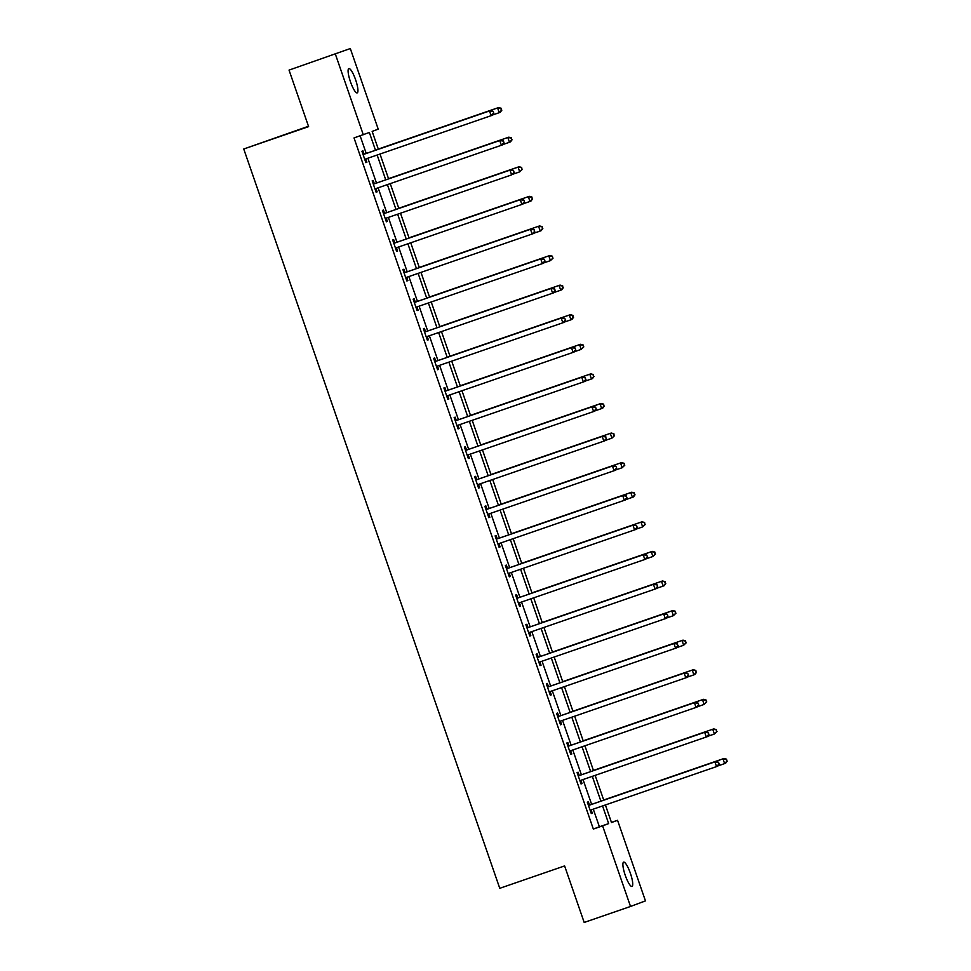 <?xml version="1.0" encoding="UTF-8"?>
<svg xmlns="http://www.w3.org/2000/svg" width="971" height="971" viewBox="0 0 971 971"><rect width="100%" height="100%" fill="white"/><g stroke="black" fill="none" stroke-linecap="round" stroke-linejoin="round"><path stroke-width="1.46" d="M625.227 875.247A12.841 2.755 -109 0 1 623.625 862.139A12.841 2.755 -109 0 1 630.397 873.317A12.841 2.755 -109 0 1 632 886.426A12.841 2.755 -109 0 1 625.227 875.247M350.434 81.698A12.841 2.755 -109 0 1 348.832 68.589A12.841 2.755 -109 0 1 355.604 79.768A12.841 2.755 -109 0 1 357.207 92.876A12.841 2.755 -109 0 1 350.434 81.698M308.487 126.254L243.745 149L499.762 888.307L564.612 865.926L584.19 922.45L630.519 906.465L602.603 825.86L608.659 823.602L602.554 805.942M243.745 149L308.608 126.631L289.042 70.106L350.313 48.55L378.217 129.155L372.16 131.413L378.35 149.279M611.439 822.388L617.544 820.289L645.46 900.894L630.519 906.465M375.498 150.262L369.344 132.469L354.014 137.931L593.342 829.052L599.398 826.794L593.281 809.146M591.63 804.376L583.037 779.555M581.386 774.785L572.793 749.964M571.142 745.206L562.549 720.385M560.898 715.615L552.305 690.794M550.654 686.024L542.061 661.202M540.41 656.445L531.817 631.623M530.166 626.853L521.561 602.032M519.91 597.262L511.316 572.441M509.666 567.683L501.072 542.862M499.422 538.092L490.828 513.271M489.178 508.501L480.584 483.679M478.934 478.909L470.34 454.1M468.69 449.33L460.096 424.509M458.446 419.739L449.852 394.918M448.201 390.148L439.596 365.339M437.945 360.569L429.352 335.748M427.701 330.977L419.108 306.156M417.457 301.386L408.864 276.577M407.213 271.807L398.62 246.986M396.969 242.216L388.376 217.395M386.725 212.625L378.132 187.816M376.481 183.046L367.888 158.224M366.237 153.454L360.12 135.819M364.004 153.94L362.948 150.869L361.94 151.245L365.873 162.63L366.88 162.254L365.824 159.183M374.248 183.531L373.192 180.46L372.184 180.837L376.117 192.222L377.124 191.845L376.068 188.775M384.504 213.122L383.436 210.052L382.428 210.428L386.361 221.801L387.38 221.424L386.312 218.354M394.748 242.701L393.68 239.631L392.672 240.007L396.617 251.392L397.625 251.016L396.556 247.945M404.992 272.293L403.924 269.222L402.916 269.598L406.861 280.983L407.869 280.607L406.8 277.536M415.236 301.884L414.168 298.813L413.161 299.189L417.105 310.562L418.113 310.186L417.045 307.115M425.48 331.463L424.412 328.392L423.405 328.768L427.349 340.153L428.357 339.777L427.301 336.706M435.724 361.054L434.668 357.983L433.649 358.36L437.593 369.745L438.601 369.368L437.545 366.298M445.968 390.645L444.912 387.575L443.905 387.951L447.837 399.324L448.845 398.947L447.789 395.877M456.212 420.225L455.156 417.154L454.149 417.542L458.081 428.915L459.089 428.539L458.033 425.468M466.468 449.816L465.4 446.745L464.393 447.121L468.325 458.506L469.345 458.13L468.277 455.059M476.712 479.407L475.644 476.336L474.637 476.712L478.582 488.085L479.589 487.709L478.521 484.638M486.957 508.986L485.888 505.915L484.881 506.304L488.826 517.677L489.833 517.3L488.765 514.229M497.201 538.577L496.132 535.507L495.125 535.883L499.07 547.268L500.077 546.891L499.009 543.821M507.445 568.169L506.377 565.098L505.369 565.474L509.314 576.847L510.321 576.471L509.253 573.4M517.689 597.748L516.633 594.689L515.613 595.065L519.558 606.438L520.565 606.062L519.509 602.991M527.933 627.339L526.877 624.268L525.857 624.644L529.802 636.029L530.809 635.653L529.753 632.582M538.177 656.93L537.121 653.859L536.113 654.236L540.046 665.608L541.053 665.232L539.997 662.161M548.421 686.509L547.365 683.45L546.357 683.827L550.29 695.2L551.31 694.823L550.241 691.753M558.677 716.1L557.609 713.03L556.601 713.406L560.534 724.791L561.554 724.415L560.485 721.344M568.921 745.692L567.853 742.621L566.846 742.997L570.79 754.37L571.798 753.994L570.73 750.935M579.165 775.271L578.097 772.212L577.09 772.588L581.034 783.961L582.042 783.585L580.974 780.514M589.409 804.862L588.341 801.791L587.334 802.167L591.278 813.552L592.286 813.176L591.218 810.105M289.042 70.106L350.313 48.55M593.342 829.052L602.603 825.86M363.288 134.738L335.371 54.121M600.903 801.184L592.31 776.363M590.659 771.593L582.054 746.772M580.403 742.002L571.81 717.181M570.159 712.423L561.566 687.602M559.915 682.831L551.322 658.01M549.671 653.24L541.078 628.419M539.427 623.649L530.834 598.84M529.183 594.07L520.59 569.249M518.939 564.479L510.345 539.658M508.695 534.887L500.089 510.078M498.439 505.308L489.845 480.487M488.195 475.717L479.601 450.896M477.95 446.126L469.357 421.317M467.706 416.547L459.113 391.726M457.462 386.956L448.869 362.134M447.218 357.364L438.625 332.555M436.974 327.785L428.381 302.964M426.73 298.194L418.125 273.373M416.474 268.603L407.881 243.782M406.23 239.024L397.637 214.203M395.986 209.433L387.393 184.611M385.742 179.841L377.149 155.02M605.406 804.959L611.487 822.546L617.544 820.289M380.001 154.037L388.594 178.858M390.245 183.628L398.838 208.449M400.489 213.219L409.082 238.041M410.733 242.799L419.326 267.62M420.977 272.39L429.583 297.211M431.233 301.981L439.827 326.802M441.477 331.56L450.071 356.381M451.721 361.151L460.315 385.973M461.965 390.743L470.559 415.564M472.209 420.322L480.803 445.143M482.453 449.913L491.047 474.734M492.698 479.504L501.291 504.325M502.942 509.095L511.535 533.904M513.186 538.674L521.791 563.496M523.442 568.266L532.035 593.087M533.686 597.857L542.279 622.666M543.93 627.436L552.523 652.257M554.174 657.027L562.767 681.848M564.418 686.618L573.011 711.427M574.662 716.197L583.255 741.019M584.906 745.789L593.499 770.61M595.15 775.38L603.756 800.189M599.398 826.794L608.659 823.602M365.861 162.606L366.88 162.254M376.117 192.197L377.124 191.845M386.361 221.776L387.38 221.424M396.605 251.368L397.625 251.016M406.849 280.959L407.869 280.607M417.093 310.538L418.113 310.186M427.337 340.129L428.357 339.777M437.581 369.72L438.601 369.368M447.825 399.299L448.845 398.947M458.081 428.891L459.089 428.539M468.325 458.482L469.345 458.13M478.569 488.061L479.589 487.709M488.814 517.652L489.833 517.3M499.058 547.243L500.077 546.891M509.302 576.823L510.321 576.471M519.546 606.414L520.565 606.062M529.79 636.005L530.809 635.653M540.046 665.584L541.053 665.232M550.29 695.175L551.31 694.823M560.534 724.767L561.554 724.415M570.778 754.346L571.798 753.994M581.022 783.937L582.042 783.585M591.266 813.528L592.286 813.176M493.778 113.182L493.11 111.289L493.778 113.182L492.163 115.318L365.691 158.977A2.003 1.966 -110.5 0 0 365.047 159.353L364.817 159.56M493.365 113.328L491.144 115.695L489.505 110.961L490.513 110.573L365.06 153.855A2.003 1.966 -110.5 0 1 364.319 153.964L362.838 153.879M362.996 154.316L363.312 154.34A2.003 1.966 -110.5 0 0 364.052 154.243L489.505 110.961L492.71 111.434M366.407 158.734A2.003 1.966 -110.5 0 0 366.055 158.977L364.95 159.96M493.11 111.289L490.513 110.573M492.358 115.051L499.228 112.685L497.589 107.939L498.596 107.563L378.277 149.073M500.793 108.424L501.449 110.318L501.194 108.267L497.589 107.939L378.289 149.097M501.849 110.16L500.235 112.308L499.228 112.685L501.449 110.318M498.596 107.563L501.194 108.267M504.022 142.761L503.366 140.868L504.022 142.761L502.408 144.91L375.935 188.568A2.003 1.966 -110.5 0 0 375.292 188.944L375.061 189.151M503.609 142.919L501.4 145.286L499.749 140.54L500.757 140.164L375.304 183.446A2.003 1.966 -110.5 0 1 374.563 183.555L373.095 183.458M373.24 183.907L373.556 183.932A2.003 1.966 -110.5 0 0 374.296 183.822L499.749 140.54L502.954 141.026M376.651 188.325A2.003 1.966 -110.5 0 0 376.299 188.568L375.194 189.539M503.366 140.868L500.757 140.164M514.266 172.353L513.198 170.605L514.266 172.353L511.644 174.877L386.179 218.159A2.003 1.966 -110.5 0 0 385.536 218.524L385.305 218.73M513.865 172.51L511.644 174.877L509.993 170.131L511.013 169.755L385.548 213.037A2.003 1.966 -110.5 0 1 384.807 213.135L383.339 213.05M383.484 213.499L383.8 213.511A2.003 1.966 -110.5 0 0 384.54 213.414L509.993 170.131L513.198 170.605M386.895 217.905A2.003 1.966 -110.5 0 0 386.543 218.147L385.438 219.13M513.61 170.459L511.013 169.755M508.84 137.154L388.521 178.664L508.84 137.154L511.438 137.858L511.693 139.909L511.438 137.858M502.602 144.643L509.472 142.276L507.833 137.53L511.037 138.003M512.093 139.751L510.479 141.887L509.472 142.276L511.693 139.909M512.858 174.222L519.716 171.855L518.077 167.121L519.084 166.733L398.765 208.243M521.281 167.595L521.937 169.488L521.682 167.449L518.077 167.121L398.778 208.267M522.337 169.342L519.716 171.855L521.937 169.488M519.084 166.733L521.682 167.449M524.51 201.944L523.855 200.05L524.51 201.944L522.896 204.08L396.423 247.739A2.003 1.966 -110.5 0 0 395.78 248.115L395.549 248.321M524.109 202.089L521.888 204.456L520.238 199.723L521.257 199.346L395.792 242.616A2.003 1.966 -110.5 0 1 395.051 242.726L393.583 242.641M393.728 243.078L394.044 243.102A2.003 1.966 -110.5 0 0 394.784 243.005L520.238 199.723L523.454 200.196M397.139 247.496A2.003 1.966 -110.5 0 0 396.787 247.739L395.683 248.722M523.855 200.05L521.257 199.346M534.754 231.523L534.099 229.629L534.754 231.523L533.14 233.671L406.667 277.33A2.003 1.966 -110.5 0 0 406.024 277.706L405.793 277.912M534.353 231.681L532.132 234.047L530.494 229.302L531.501 228.925L406.036 272.208A2.003 1.966 -110.5 0 1 405.295 272.317L403.827 272.22M403.985 272.669L404.288 272.693A2.003 1.966 -110.5 0 0 405.028 272.584L530.494 229.302L533.698 229.787M407.383 277.087A2.003 1.966 -110.5 0 0 407.031 277.33L405.927 278.301M534.099 229.629L531.501 228.925M544.998 261.114L544.343 259.221L544.998 261.114L543.384 263.262L416.923 306.921A2.003 1.966 -110.5 0 0 416.268 307.285L416.037 307.491M544.597 261.272L542.376 263.639L540.738 258.893L541.745 258.517L416.28 301.799A2.003 1.966 -110.5 0 1 415.539 301.896L414.071 301.811M414.229 302.26L414.532 302.272A2.003 1.966 -110.5 0 0 415.272 302.175L540.738 258.893L543.942 259.366M417.627 306.666A2.003 1.966 -110.5 0 0 417.287 306.909L416.171 307.892M544.343 259.221L541.745 258.517M529.329 196.324L409.009 237.834L529.329 196.324L531.926 197.028L532.181 199.079L531.926 197.028M523.102 203.813L529.96 201.446L528.321 196.7L531.525 197.186M532.581 198.921L530.967 201.07L529.96 201.446L532.181 199.079M539.573 225.915L419.266 267.426L539.573 225.915L542.17 226.619L542.425 228.671L542.17 226.619M533.346 233.404L540.204 231.037L538.565 226.292L541.769 226.765M542.825 228.513L541.211 230.649L540.204 231.037L542.425 228.671M549.817 255.507L429.51 297.005L549.817 255.507L552.414 256.21L552.669 258.25L552.414 256.21M543.59 262.983L550.448 260.616L548.809 255.883L552.014 256.356M553.082 258.104L550.448 260.616L552.669 258.25M555.242 290.705L554.587 288.812L555.242 290.705L553.628 292.841L427.167 336.5A2.003 1.966 -110.5 0 0 426.524 336.876L426.281 337.083M554.842 290.851L552.62 293.218L550.982 288.484L551.989 288.108L426.536 331.39A2.003 1.966 -110.5 0 1 425.796 331.487L424.315 331.402M424.473 331.839L424.776 331.864A2.003 1.966 -110.5 0 0 425.516 331.766L550.982 288.484L554.186 288.957M427.883 336.257A2.003 1.966 -110.5 0 0 427.531 336.5L426.427 337.483M554.587 288.812L551.989 288.108M560.061 285.086L439.754 326.596L560.061 285.086L562.67 285.79L562.913 287.841L562.67 285.79M553.834 292.574L560.704 290.208L559.053 285.462L562.258 285.947M563.326 287.683L561.711 289.831L560.704 290.208L562.913 287.841M565.486 320.284L564.831 318.391L565.486 320.284L563.872 322.433L437.411 366.091A2.003 1.966 -110.5 0 0 436.768 366.468L436.525 366.674M565.086 320.442L562.864 322.809L561.226 318.063L562.233 317.687L436.78 360.969A2.003 1.966 -110.5 0 1 436.04 361.078L434.559 360.981M434.717 361.43L435.032 361.455A2.003 1.966 -110.5 0 0 435.761 361.346L561.226 318.063L564.43 318.549M438.127 365.849A2.003 1.966 -110.5 0 0 437.775 366.091L436.671 367.062M564.831 318.391L562.233 317.687M564.078 322.166L570.948 319.799L569.297 315.053L570.317 314.677L449.998 356.187M572.502 315.526L573.157 317.432L572.914 315.381L569.297 315.053L450.01 356.211M573.57 317.274L571.955 319.423L570.948 319.799L573.157 317.432M570.317 314.677L572.914 315.381M575.73 349.876L575.075 347.982L575.73 349.876L574.128 352.024L447.655 395.683A2.003 1.966 -110.5 0 0 447.012 396.059L446.781 396.253M575.33 350.033L573.108 352.4L571.47 347.654L572.477 347.278L447.024 390.56A2.003 1.966 -110.5 0 1 446.284 390.658L444.803 390.573M444.961 391.022L445.276 391.034A2.003 1.966 -110.5 0 0 446.017 390.937L571.47 347.654L574.674 348.128M448.371 395.428A2.003 1.966 -110.5 0 0 448.019 395.67L446.915 396.654M575.075 347.982L572.477 347.278M580.561 344.268L460.242 385.766L580.561 344.268L583.158 344.972L583.413 347.011L583.158 344.972M574.322 351.745L581.192 349.378L579.541 344.644L582.746 345.118M583.814 346.865L581.192 349.378L583.413 347.011M585.986 379.467L584.918 377.719L585.986 379.467L584.372 381.603L457.899 425.262A2.003 1.966 -110.5 0 0 457.256 425.638L457.025 425.844M585.574 379.612L583.353 381.979L581.714 377.246L582.721 376.869L457.268 420.152A2.003 1.966 -110.5 0 1 456.528 420.249L455.059 420.164M455.205 420.601L455.52 420.625A2.003 1.966 -110.5 0 0 456.261 420.528L581.714 377.246L584.918 377.719M458.615 425.019A2.003 1.966 -110.5 0 0 458.263 425.262L457.159 426.245M585.331 377.573L582.721 376.869M584.566 381.336L591.436 378.969L589.798 374.223L590.805 373.847L470.486 415.357M593.002 374.709L593.657 376.602L593.402 374.551L589.798 374.223L470.498 415.382M594.058 376.445L592.444 378.593L591.436 378.969L593.657 376.602M590.805 373.847L593.402 374.551M596.23 409.058L595.575 407.152L596.23 409.058L594.616 411.194L468.143 454.853A2.003 1.966 -110.5 0 0 467.5 455.229L467.269 455.435M595.818 409.204L593.609 411.57L591.958 406.825L592.978 406.448L467.512 449.731A2.003 1.966 -110.5 0 1 466.772 449.84L465.303 449.743M465.449 450.192L465.764 450.216A2.003 1.966 -110.5 0 0 466.505 450.107L591.958 406.825L595.162 407.31M468.859 454.61A2.003 1.966 -110.5 0 0 468.508 454.853L467.403 455.824M595.575 407.152L592.978 406.448M594.822 410.927L601.68 408.56L600.042 403.815L601.049 403.438L480.73 444.949M603.246 404.288L603.901 406.194L603.646 404.142L600.042 403.815L480.742 444.973M604.302 406.036L602.688 408.184L601.68 408.56L603.901 406.194M601.049 403.438L603.646 404.142M606.474 438.637L605.406 436.889L606.474 438.637L604.86 440.785L478.387 484.444A2.003 1.966 -110.5 0 0 477.744 484.82L477.514 485.015M606.074 438.795L603.853 441.162L602.202 436.416L603.222 436.04L477.756 479.322A2.003 1.966 -110.5 0 1 477.016 479.419L475.547 479.334M475.693 479.783L476.008 479.795A2.003 1.966 -110.5 0 0 476.749 479.698L602.202 436.416L605.406 436.889M479.104 484.189A2.003 1.966 -110.5 0 0 478.752 484.432L477.647 485.415M605.819 436.744L603.222 436.04M605.067 440.506L611.924 438.139L610.286 433.406L611.293 433.03L490.974 474.528M613.49 433.879L614.145 435.773L613.89 433.734L610.286 433.406L490.986 474.552M614.546 435.627L611.924 438.139L614.145 435.773M611.293 433.03L613.89 433.734M616.719 468.228L616.063 466.335L616.719 468.228L615.104 470.365L488.631 514.023A2.003 1.966 -110.5 0 0 487.988 514.399L487.758 514.606M616.318 468.374L614.097 470.741L612.458 466.007L613.466 465.631L488 508.913A2.003 1.966 -110.5 0 1 487.26 509.01L485.791 508.925M485.949 509.362L486.253 509.387A2.003 1.966 -110.5 0 0 486.993 509.29L612.458 466.007L615.663 466.481M489.348 513.78A2.003 1.966 -110.5 0 0 488.996 514.023L487.891 515.006M616.063 466.335L613.466 465.631M621.537 462.609L501.23 504.119L621.537 462.609L624.135 463.313L624.389 465.364L624.135 463.313M615.311 470.098L622.168 467.731L620.53 462.985L623.734 463.47M624.79 465.218L622.168 467.731L624.389 465.364M626.963 497.82L626.307 495.914L626.963 497.82L625.348 499.956L498.876 543.614A2.003 1.966 -110.5 0 0 498.232 543.991L498.002 544.197M626.562 497.965L624.341 500.332L622.702 495.586L623.71 495.21L498.244 538.492A2.003 1.966 -110.5 0 1 497.504 538.602L496.035 538.504M496.193 538.954L496.497 538.978A2.003 1.966 -110.5 0 0 497.237 538.869L622.702 495.586L625.907 496.072M499.592 543.372A2.003 1.966 -110.5 0 0 499.252 543.614L498.135 544.585M626.307 495.914L623.71 495.21M625.555 499.689L632.412 497.322L630.774 492.576L631.781 492.2L511.474 533.71M633.978 493.05L634.633 494.955L634.379 492.904L630.774 492.576L511.474 533.734M635.034 494.797L633.432 496.946L632.412 497.322L634.633 494.955M631.781 492.2L634.379 492.904M637.207 527.399L636.551 525.505L637.207 527.399L635.592 529.547L509.132 573.206A2.003 1.966 -110.5 0 0 508.488 573.582L508.246 573.788M636.806 527.556L634.585 529.923L632.946 525.177L633.954 524.801L508.488 568.084A2.003 1.966 -110.5 0 1 507.76 568.181L506.279 568.096M506.437 568.545L506.741 568.557A2.003 1.966 -110.5 0 0 507.481 568.46L632.946 525.177L636.151 525.651M509.848 572.951A2.003 1.966 -110.5 0 0 509.496 573.206L508.391 574.177M636.551 525.505L633.954 524.801M642.025 521.791L521.718 563.289L642.025 521.791L644.623 522.495L644.878 524.534L644.623 522.495M635.799 529.268L642.656 526.901L641.018 522.167L644.222 522.641M645.29 524.389L642.656 526.901L644.878 524.534M647.451 556.99L646.795 555.096L647.451 556.99L645.836 559.126L519.376 602.785A2.003 1.966 -110.5 0 0 518.732 603.161L518.49 603.367M647.05 557.136L644.829 559.502L643.19 554.769L644.198 554.392L518.745 597.675A2.003 1.966 -110.5 0 1 518.004 597.772L516.523 597.687M516.681 598.124L516.997 598.148A2.003 1.966 -110.5 0 0 517.725 598.051L643.19 554.769L646.395 555.242M520.092 602.542A2.003 1.966 -110.5 0 0 519.74 602.785L518.635 603.768M646.795 555.096L644.198 554.392M646.043 558.859L652.913 556.492L651.262 551.746L652.269 551.37L531.962 592.88M654.466 552.232L655.122 554.125L654.879 552.074L651.262 551.746L531.974 592.905M655.534 553.98L652.913 556.492L655.122 554.125M652.269 551.37L654.879 552.074M657.695 586.581L657.039 584.676L657.695 586.581L656.093 588.717L529.62 632.376A2.003 1.966 -110.5 0 0 528.977 632.752L528.746 632.958M657.294 586.727L655.073 589.094L653.434 584.348L654.442 583.972L528.989 627.254A2.003 1.966 -110.5 0 1 528.248 627.363L526.768 627.278M526.925 627.715L527.241 627.739A2.003 1.966 -110.5 0 0 527.981 627.63L653.434 584.348L656.639 584.833M530.336 632.133A2.003 1.966 -110.5 0 0 529.984 632.376L528.879 633.347M657.039 584.676L654.442 583.972M656.287 588.45L663.157 586.083L661.506 581.338L662.525 580.961L542.206 622.472M664.71 581.811L665.378 583.717L665.123 581.665L661.506 581.338L542.219 622.496M665.778 583.559L664.164 585.707L663.157 586.083L665.378 583.717M662.525 580.961L665.123 581.665M667.951 616.16L667.283 614.267L667.951 616.16L666.337 618.309L539.864 661.967A2.003 1.966 -110.5 0 0 539.221 662.343L538.99 662.55M667.538 616.318L665.317 618.685L663.678 613.939L664.686 613.563L539.233 656.845A2.003 1.966 -110.5 0 1 538.492 656.942L537.012 656.857M537.169 657.306L537.485 657.318A2.003 1.966 -110.5 0 0 538.225 657.221L663.678 613.939L666.883 614.412M540.58 661.712A2.003 1.966 -110.5 0 0 540.228 661.967L539.123 662.938M667.283 614.267L664.686 613.563M666.531 618.029L673.401 615.663L671.762 610.929L672.769 610.553L552.45 652.051M674.966 611.402L675.622 613.296L675.367 611.257L671.762 610.929L552.463 652.075M676.022 613.15L673.401 615.663L675.622 613.296M672.769 610.553L675.367 611.257M678.195 645.751L677.127 644.004L678.195 645.751L676.581 647.888L550.108 691.546A2.003 1.966 -110.5 0 0 549.465 691.922L549.234 692.129M677.782 645.897L675.573 648.264L673.923 643.53L674.93 643.154L549.477 686.436A2.003 1.966 -110.5 0 1 548.736 686.533L547.268 686.448M547.413 686.898L547.729 686.91A2.003 1.966 -110.5 0 0 548.469 686.813L673.923 643.53L677.127 644.004M550.824 691.303A2.003 1.966 -110.5 0 0 550.472 691.546L549.368 692.529M677.54 643.858L674.93 643.154M683.014 640.132L562.695 681.642L683.014 640.132L685.611 640.836L685.866 642.887L685.611 640.836M676.775 647.621L683.645 645.254L682.006 640.508L685.21 640.994M686.266 642.741L683.645 645.254L685.866 642.887M688.439 675.343L687.784 673.437L688.439 675.343L686.825 677.479L560.352 721.137A2.003 1.966 -110.5 0 0 559.709 721.514L559.478 721.72M688.038 675.488L685.817 677.855L684.167 673.109L685.186 672.733L559.721 716.015A2.003 1.966 -110.5 0 1 558.98 716.125L557.512 716.04M557.657 716.477L557.973 716.501A2.003 1.966 -110.5 0 0 558.713 716.392L684.167 673.109L687.371 673.595M561.068 720.895A2.003 1.966 -110.5 0 0 560.716 721.137L559.612 722.108M687.784 673.437L685.186 672.733M693.258 669.723L572.939 711.233L693.258 669.723L695.855 670.427L696.11 672.478L695.855 670.427M687.031 677.212L693.889 674.845L692.25 670.099L695.454 670.573M696.51 672.32L694.896 674.469L693.889 674.845L696.11 672.478M698.683 704.922L698.028 703.028L698.683 704.922L697.069 707.07L570.596 750.729A2.003 1.966 -110.5 0 0 569.953 751.105L569.722 751.311M698.283 705.08L696.061 707.446L694.423 702.701L695.43 702.324L569.965 745.607A2.003 1.966 -110.5 0 1 569.224 745.704L567.756 745.619M567.914 746.068L568.217 746.08A2.003 1.966 -110.5 0 0 568.957 745.983L694.423 702.701L697.627 703.174M571.312 750.474A2.003 1.966 -110.5 0 0 570.96 750.729L569.856 751.7M698.028 703.028L695.43 702.324M703.502 699.314L583.195 740.812L703.502 699.314L706.099 700.018L706.354 702.057L706.099 700.018M697.275 706.791L704.133 704.424L702.494 699.69L705.699 700.164M706.754 701.912L704.133 704.424L706.354 702.057M708.927 734.513L708.272 732.62L708.927 734.513L707.313 736.649L580.84 780.308A2.003 1.966 -110.5 0 0 580.197 780.684L579.966 780.89M708.527 734.659L706.305 737.025L704.667 732.292L705.674 731.916L580.209 775.198A2.003 1.966 -110.5 0 1 579.469 775.295L578 775.21M578.158 775.659L578.461 775.671A2.003 1.966 -110.5 0 0 579.202 775.574L704.667 732.292L707.871 732.765M581.556 780.065A2.003 1.966 -110.5 0 0 581.216 780.308L580.1 781.291M708.272 732.62L705.674 731.916M713.746 728.893L593.439 770.404L713.746 728.893L716.343 729.597L716.598 731.649L716.343 729.597M707.519 736.382L714.377 734.015L712.738 729.27L715.943 729.755M716.999 731.503L714.377 734.015L716.598 731.649M719.171 764.104L718.516 762.199L719.171 764.104L717.557 766.24L591.096 809.899A2.003 1.966 -110.5 0 0 590.441 810.275L590.21 810.482M718.771 764.25L716.549 766.617L714.911 761.871L715.918 761.495L590.453 804.777A2.003 1.966 -110.5 0 1 589.725 804.886L588.244 804.801M588.402 805.238L588.705 805.262A2.003 1.966 -110.5 0 0 589.446 805.153L714.911 761.871L718.115 762.356M591.812 809.656A2.003 1.966 -110.5 0 0 591.46 809.899L590.344 810.87M718.516 762.199L715.918 761.495M717.763 765.973L724.621 763.607L722.982 758.861L723.99 758.485L603.683 799.995M726.187 759.334L726.842 761.24L726.587 759.188L722.982 758.861L603.683 800.019M727.255 761.082L725.64 763.23L724.621 763.607L726.842 761.24M723.99 758.485L726.587 759.188M363.312 154.34L364.319 153.964M364.052 154.243L365.06 153.855M365.047 159.353L366.055 158.977M373.556 183.932L374.563 183.555M374.296 183.822L375.304 183.446M375.292 188.944L376.299 188.568M383.8 213.511L384.807 213.135M384.54 213.414L385.548 213.037M385.536 218.524L386.543 218.147M394.044 243.102L395.051 242.726M394.784 243.005L395.792 242.616M395.78 248.115L396.787 247.739M404.288 272.693L405.295 272.317M405.028 272.584L406.036 272.208M406.024 277.706L407.031 277.33M414.532 302.272L415.539 301.896M415.272 302.175L416.28 301.799M416.268 307.285L417.287 306.909M424.776 331.864L425.796 331.487M425.516 331.766L426.536 331.39M426.524 336.876L427.531 336.5M435.032 361.455L436.04 361.078M435.761 361.346L436.78 360.969M436.768 366.468L437.775 366.091M445.276 391.034L446.284 390.658M446.017 390.937L447.024 390.56M447.012 396.059L448.019 395.67M455.52 420.625L456.528 420.249M456.261 420.528L457.268 420.152M457.256 425.638L458.263 425.262M465.764 450.216L466.772 449.84M466.505 450.107L467.512 449.731M467.5 455.229L468.508 454.853M476.008 479.795L477.016 479.419M476.749 479.698L477.756 479.322M477.744 484.82L478.752 484.432M486.253 509.387L487.26 509.01M486.993 509.29L488 508.913M487.988 514.399L488.996 514.023M496.497 538.978L497.504 538.602M497.237 538.869L498.244 538.492M498.232 543.991L499.252 543.614M506.741 568.557L507.76 568.181M507.481 568.46L508.488 568.084M508.488 573.582L509.496 573.206M516.997 598.148L518.004 597.772M517.725 598.051L518.745 597.675M518.732 603.161L519.74 602.785M527.241 627.739L528.248 627.363M527.981 627.63L528.989 627.254M528.977 632.752L529.984 632.376M537.485 657.318L538.492 656.942M538.225 657.221L539.233 656.845M539.221 662.343L540.228 661.967M547.729 686.91L548.736 686.533M548.469 686.813L549.477 686.436M549.465 691.922L550.472 691.546M557.973 716.501L558.98 716.125M558.713 716.392L559.721 716.015M559.709 721.514L560.716 721.137M568.217 746.08L569.224 745.704M568.957 745.983L569.965 745.607M569.953 751.105L570.96 750.729M578.461 775.671L579.469 775.295M579.202 775.574L580.209 775.198M580.197 780.684L581.216 780.308M588.705 805.262L589.725 804.886M589.446 805.153L590.453 804.777M590.441 810.275L591.46 809.899"/></g></svg>
